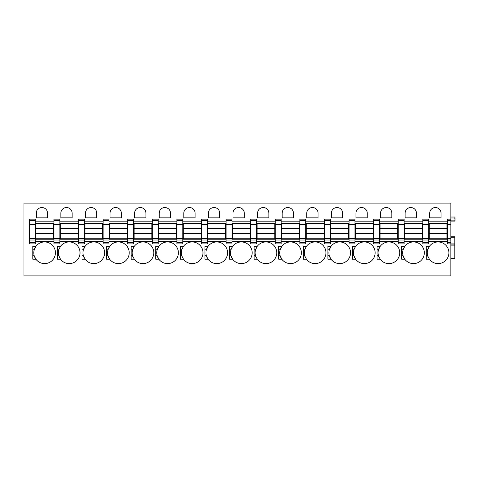 <?xml version="1.0" encoding="UTF-8"?>
<svg xmlns="http://www.w3.org/2000/svg" width="479" height="479" viewBox="0 0 479 479"><rect width="100%" height="100%" fill="white"/><g stroke="black" fill="none" stroke-linecap="round" stroke-linejoin="round"><path stroke-width="0.72" d="M454.805 217.023L455.05 218.005L454.805 217.023L450.871 217.023L454.805 217.023M450.871 220.118L454.805 220.118L455.05 221.106L455.05 218.005M450.871 203.102L450.871 223.046L447.428 223.046L447.428 242.482L450.871 242.482L450.871 275.898L23.95 275.898L23.95 203.102L450.871 203.102M447.428 224.495L450.871 224.495L450.871 223.046M450.871 224.495L450.871 238.572L447.428 238.572M447.428 240.015L450.871 240.015L450.871 238.572M450.871 240.015L450.871 242.482M428.735 239.769L447.428 239.769M428.735 236.572L429.226 236.572M446.937 236.572L447.428 236.572M428.735 223.292L447.428 223.292M428.735 226.244L429.226 226.244M446.937 226.244L447.428 226.244M422.837 243.925L422.837 242.482L428.735 242.482L428.735 243.925L422.837 243.925M422.837 220.585L422.837 219.137L428.735 219.137L428.735 220.585L422.837 220.585L422.837 242.482M404.144 239.769L422.837 239.769M398.241 223.046L398.241 219.137L404.144 219.137L404.144 223.046L398.241 223.046L398.241 243.925L404.144 243.925L404.144 242.482L398.241 242.482M398.241 224.495L404.144 224.495L404.144 223.046M404.144 224.495L404.144 238.572L398.241 238.572M398.241 240.015L404.144 240.015L404.144 238.572M404.144 240.015L404.144 242.482M404.144 223.292L422.837 223.292M404.144 226.244L404.635 226.244M422.34 226.244L422.837 226.244M428.735 220.585L428.735 242.482M404.144 236.572L404.635 236.572M422.34 236.572L422.837 236.572M379.554 220.585L373.65 220.585L373.65 219.137L379.554 219.137L379.554 223.046L373.65 223.046L373.65 243.925L379.554 243.925L379.554 242.482L373.65 242.482M373.65 224.495L379.554 224.495L379.554 223.046M379.554 224.495L379.554 238.572L373.65 238.572M373.65 240.015L379.554 240.015L379.554 238.572M379.554 240.015L379.554 242.482M373.65 220.585L373.65 223.046M354.963 220.585L349.059 220.585L349.059 219.137L354.963 219.137L354.963 223.046L349.059 223.046L349.059 243.925L354.963 243.925L354.963 242.482L349.059 242.482M349.059 224.495L354.963 224.495L354.963 223.046M354.963 224.495L354.963 238.572L349.059 238.572M349.059 240.015L354.963 240.015L354.963 238.572M354.963 240.015L354.963 242.482M349.059 220.585L349.059 223.046M330.366 220.585L324.469 220.585L324.469 219.137L330.366 219.137L330.366 223.046L324.469 223.046L324.469 243.925L330.366 243.925L330.366 242.482L324.469 242.482M324.469 224.495L330.366 224.495L330.366 223.046M330.366 224.495L330.366 238.572L324.469 238.572M324.469 240.015L330.366 240.015L330.366 238.572M330.366 240.015L330.366 242.482M324.469 220.585L324.469 223.046M305.776 220.585L299.872 220.585L299.872 219.137L305.776 219.137L305.776 223.046L299.872 223.046L299.872 243.925L305.776 243.925L305.776 242.482L299.872 242.482M299.872 224.495L305.776 224.495L305.776 223.046M305.776 224.495L305.776 238.572L299.872 238.572M299.872 240.015L305.776 240.015L305.776 238.572M305.776 240.015L305.776 242.482M299.872 220.585L299.872 223.046M281.185 220.585L275.281 220.585L275.281 219.137L281.185 219.137L281.185 223.046L275.281 223.046L275.281 243.925L281.185 243.925L281.185 242.482L275.281 242.482M275.281 224.495L281.185 224.495L281.185 223.046M281.185 224.495L281.185 238.572L275.281 238.572M275.281 240.015L281.185 240.015L281.185 238.572M281.185 240.015L281.185 242.482M275.281 220.585L275.281 223.046M256.594 220.585L250.691 220.585L250.691 219.137L256.594 219.137L256.594 223.046L250.691 223.046L250.691 243.925L256.594 243.925L256.594 242.482L250.691 242.482M250.691 224.495L256.594 224.495L256.594 223.046M256.594 224.495L256.594 238.572L250.691 238.572M250.691 240.015L256.594 240.015L256.594 238.572M256.594 240.015L256.594 242.482M250.691 220.585L250.691 223.046M231.998 220.585L226.1 220.585L226.1 219.137L231.998 219.137L231.998 223.046L226.1 223.046L226.1 243.925L231.998 243.925L231.998 242.482L226.1 242.482M226.1 224.495L231.998 224.495L231.998 223.046M231.998 224.495L231.998 238.572L226.1 238.572M226.1 240.015L231.998 240.015L231.998 238.572M231.998 240.015L231.998 242.482M226.1 220.585L226.1 223.046M207.407 220.585L201.503 220.585L201.503 219.137L207.407 219.137L207.407 223.046L201.503 223.046L201.503 243.925L207.407 243.925L207.407 242.482L201.503 242.482M201.503 224.495L207.407 224.495L207.407 223.046M207.407 224.495L207.407 238.572L201.503 238.572M201.503 240.015L207.407 240.015L207.407 238.572M207.407 240.015L207.407 242.482M201.503 220.585L201.503 223.046M182.816 220.585L176.913 220.585L176.913 219.137L182.816 219.137L182.816 223.046L176.913 223.046L176.913 243.925L182.816 243.925L182.816 242.482L176.913 242.482M176.913 224.495L182.816 224.495L182.816 223.046M182.816 224.495L182.816 238.572L176.913 238.572M176.913 240.015L182.816 240.015L182.816 238.572M182.816 240.015L182.816 242.482M176.913 220.585L176.913 223.046M158.226 220.585L152.322 220.585L152.322 219.137L158.226 219.137L158.226 223.046L152.322 223.046L152.322 243.925L158.226 243.925L158.226 242.482L152.322 242.482M152.322 224.495L158.226 224.495L158.226 223.046M158.226 224.495L158.226 238.572L152.322 238.572M152.322 240.015L158.226 240.015L158.226 238.572M158.226 240.015L158.226 242.482M152.322 220.585L152.322 223.046M133.629 220.585L127.731 220.585L127.731 219.137L133.629 219.137L133.629 223.046L127.731 223.046L127.731 243.925L133.629 243.925L133.629 242.482L127.731 242.482M127.731 224.495L133.629 224.495L133.629 223.046M133.629 224.495L133.629 238.572L127.731 238.572M127.731 240.015L133.629 240.015L133.629 238.572M133.629 240.015L133.629 242.482M127.731 220.585L127.731 223.046M109.038 220.585L103.135 220.585L103.135 219.137L109.038 219.137L109.038 223.046L103.135 223.046L103.135 243.925L109.038 243.925L109.038 242.482L103.135 242.482M103.135 224.495L109.038 224.495L109.038 223.046M109.038 224.495L109.038 238.572L103.135 238.572M103.135 240.015L109.038 240.015L109.038 238.572M109.038 240.015L109.038 242.482M103.135 220.585L103.135 223.046M84.448 220.585L78.544 220.585L78.544 219.137L84.448 219.137L84.448 223.046L78.544 223.046L78.544 243.925L84.448 243.925L84.448 242.482L78.544 242.482M78.544 224.495L84.448 224.495L84.448 223.046M84.448 224.495L84.448 238.572L78.544 238.572M78.544 240.015L84.448 240.015L84.448 238.572M84.448 240.015L84.448 242.482M78.544 220.585L78.544 223.046M59.857 220.585L53.953 220.585L53.953 219.137L59.857 219.137L59.857 223.046L53.953 223.046L53.953 243.925L59.857 243.925L59.857 242.482L53.953 242.482M53.953 224.495L59.857 224.495L59.857 223.046M59.857 224.495L59.857 238.572L53.953 238.572M53.953 240.015L59.857 240.015L59.857 238.572M59.857 240.015L59.857 242.482M53.953 220.585L53.953 223.046M35.26 220.585L29.363 220.585L29.363 219.137L35.26 219.137L35.26 223.046L29.363 223.046L29.363 243.925L35.26 243.925L35.26 242.482L29.363 242.482M29.363 224.495L35.26 224.495L35.26 223.046M35.26 224.495L35.26 238.572L29.363 238.572M29.363 240.015L35.26 240.015L35.26 238.572M35.26 240.015L35.26 242.482M29.363 220.585L29.363 223.046M416.443 213.185A5.658 5.658 0 0 0 410.784 207.533A5.658 5.658 0 0 0 405.126 213.185L405.126 217.861L416.443 217.861L416.443 213.185M404.492 258.792A10.819 10.819 0 0 0 424.31 252.78A10.819 10.819 0 0 0 404.492 246.769M403.869 247.829A10.819 10.819 0 0 0 403.869 257.726M401.683 255.78L403.09 255.78L404.797 259.223L401.683 259.223L401.683 246.338L404.797 246.338L403.09 249.781L401.683 249.781M391.846 213.185A5.658 5.658 0 0 0 386.194 207.533A5.658 5.658 0 0 0 380.536 213.185L380.536 217.861L391.846 217.861L391.846 213.185M379.901 258.792A10.819 10.819 0 0 0 399.72 252.78A10.819 10.819 0 0 0 379.901 246.769M379.272 247.829A10.819 10.819 0 0 0 379.272 257.726M377.093 255.78L378.5 255.78L380.206 259.223L377.093 259.223L377.093 246.338L380.206 246.338L378.5 249.781L377.093 249.781M367.255 213.185A5.658 5.658 0 0 0 361.597 207.533A5.658 5.658 0 0 0 355.945 213.185L355.945 217.861L367.255 217.861L367.255 213.185M355.304 258.792A10.819 10.819 0 0 0 375.123 252.78A10.819 10.819 0 0 0 355.304 246.769M354.682 247.829A10.819 10.819 0 0 0 354.682 257.726M352.502 255.78L353.909 255.78L355.61 259.223L352.502 259.223L352.502 246.338L355.61 246.338L353.909 249.781L352.502 249.781M342.665 213.185A5.658 5.658 0 0 0 337.006 207.533A5.658 5.658 0 0 0 331.354 213.185L331.354 217.861L342.665 217.861L342.665 213.185M330.714 258.792A10.819 10.819 0 0 0 350.532 252.78A10.819 10.819 0 0 0 330.714 246.769M330.091 247.829A10.819 10.819 0 0 0 330.091 257.726M327.911 255.78L329.318 255.78L331.019 259.223L327.911 259.223L327.911 246.338L331.019 246.338L329.318 249.781L327.911 249.781M318.074 213.185A5.658 5.658 0 0 0 312.416 207.533A5.658 5.658 0 0 0 306.758 213.185L306.758 217.861L318.074 217.861L318.074 213.185M306.123 258.792A10.819 10.819 0 0 0 325.942 252.78A10.819 10.819 0 0 0 306.123 246.769M305.5 247.829A10.819 10.819 0 0 0 305.5 257.726M303.315 255.78L304.722 255.78L306.428 259.223L303.315 259.223L303.315 246.338L306.428 246.338L304.722 249.781L303.315 249.781M293.477 213.185A5.658 5.658 0 0 0 287.825 207.533A5.658 5.658 0 0 0 282.167 213.185L282.167 217.861L293.477 217.861L293.477 213.185M281.532 258.792A10.819 10.819 0 0 0 301.351 252.78A10.819 10.819 0 0 0 281.532 246.769M280.904 247.829A10.819 10.819 0 0 0 280.904 257.726M278.724 255.78L280.131 255.78L281.838 259.223L278.724 259.223L278.724 246.338L281.838 246.338L280.131 249.781L278.724 249.781M268.887 213.185A5.658 5.658 0 0 0 263.228 207.533A5.658 5.658 0 0 0 257.576 213.185L257.576 217.861L268.887 217.861L268.887 213.185M256.936 258.792A10.819 10.819 0 0 0 276.754 252.78A10.819 10.819 0 0 0 256.936 246.769M256.313 247.829A10.819 10.819 0 0 0 256.313 257.726M254.133 255.78L255.541 255.78L257.241 259.223L254.133 259.223L254.133 246.338L257.241 246.338L255.541 249.781L254.133 249.781M244.296 213.185A5.658 5.658 0 0 0 238.638 207.533A5.658 5.658 0 0 0 232.986 213.185L232.986 217.861L244.296 217.861L244.296 213.185M232.345 258.792A10.819 10.819 0 0 0 252.164 252.78A10.819 10.819 0 0 0 232.345 246.769M231.722 247.829A10.819 10.819 0 0 0 231.722 257.726M229.543 255.78L230.95 255.78L232.65 259.223L229.543 259.223L229.543 246.338L232.65 246.338L230.95 249.781L229.543 249.781M219.705 213.185A5.658 5.658 0 0 0 214.047 207.533A5.658 5.658 0 0 0 208.389 213.185L208.389 217.861L219.705 217.861L219.705 213.185M207.754 258.792A10.819 10.819 0 0 0 227.573 252.78A10.819 10.819 0 0 0 207.754 246.769M207.132 247.829A10.819 10.819 0 0 0 207.132 257.726M204.946 255.78L206.353 255.78L208.06 259.223L204.946 259.223L204.946 246.338L208.06 246.338L206.353 249.781L204.946 249.781M195.109 213.185A5.658 5.658 0 0 0 189.456 207.533A5.658 5.658 0 0 0 183.798 213.185L183.798 217.861L195.109 217.861L195.109 213.185M183.164 258.792A10.819 10.819 0 0 0 202.982 252.78A10.819 10.819 0 0 0 183.164 246.769M182.541 247.829A10.819 10.819 0 0 0 182.535 257.726M180.355 255.78L181.763 255.78L183.469 259.223L180.355 259.223L180.355 246.338L183.469 246.338L181.763 249.781L180.355 249.781M170.518 213.185A5.658 5.658 0 0 0 164.866 207.533A5.658 5.658 0 0 0 159.208 213.185L159.208 217.861L170.518 217.861L170.518 213.185M158.567 258.792A10.819 10.819 0 0 0 178.386 252.78A10.819 10.819 0 0 0 158.567 246.769M157.944 247.829A10.819 10.819 0 0 0 157.944 257.726M155.765 255.78L157.172 255.78L158.872 259.223L155.765 259.223L155.765 246.338L158.872 246.338L157.172 249.781L155.765 249.781M145.927 213.185A5.658 5.658 0 0 0 140.269 207.533A5.658 5.658 0 0 0 134.617 213.185L134.617 217.861L145.927 217.861L145.927 213.185M133.976 258.792A10.819 10.819 0 0 0 153.795 252.78A10.819 10.819 0 0 0 133.976 246.769M133.354 247.829A10.819 10.819 0 0 0 133.354 257.726M131.174 255.78L132.581 255.78L134.282 259.223L131.174 259.223L131.174 246.338L134.282 246.338L132.581 249.781L131.174 249.781M121.337 213.185A5.658 5.658 0 0 0 115.678 207.533A5.658 5.658 0 0 0 110.02 213.185L110.02 217.861L121.337 217.861L121.337 213.185M109.386 258.792A10.819 10.819 0 0 0 129.204 252.78A10.819 10.819 0 0 0 109.386 246.769M108.763 247.829A10.819 10.819 0 0 0 108.763 257.726M106.578 255.78L107.985 255.78L109.691 259.223L106.578 259.223L106.578 246.338L109.691 246.338L107.985 249.781L106.578 249.781M96.74 213.185A5.658 5.658 0 0 0 91.088 207.533A5.658 5.658 0 0 0 85.43 213.185L85.43 217.861L96.74 217.861L96.74 213.185M84.795 258.792A10.819 10.819 0 0 0 104.614 252.78A10.819 10.819 0 0 0 84.795 246.769M84.172 247.829A10.819 10.819 0 0 0 84.166 257.726M81.987 255.78L83.394 255.78L85.1 259.223L81.987 259.223L81.987 246.338L85.1 246.338L83.394 249.781L81.987 249.781M72.149 213.185A5.658 5.658 0 0 0 66.497 207.533A5.658 5.658 0 0 0 60.839 213.185L60.839 217.861L72.149 217.861L72.149 213.185M59.576 247.829A10.819 10.819 0 0 0 58.803 249.781L60.504 246.338L57.396 246.338L57.396 259.223L60.504 259.223A10.819 10.819 0 0 0 80.023 252.78A10.819 10.819 0 0 0 60.198 246.769M57.396 249.781L58.803 249.781A10.819 10.819 0 0 0 59.576 257.726M60.504 259.223L58.803 255.78L57.396 255.78M47.559 213.185A5.658 5.658 0 0 0 41.901 207.533A5.658 5.658 0 0 0 36.248 213.185L36.248 217.861L47.559 217.861L47.559 213.185M34.985 247.829A10.819 10.819 0 0 0 34.213 249.781L35.913 246.338L32.806 246.338L32.806 259.223L35.913 259.223A10.819 10.819 0 0 0 55.426 252.78A10.819 10.819 0 0 0 35.608 246.769M32.806 249.781L34.213 249.781A10.819 10.819 0 0 0 34.985 257.726M35.913 259.223L34.213 255.78L32.806 255.78M379.554 223.292L398.241 223.292M379.554 226.244L380.045 226.244M397.75 226.244L398.241 226.244M379.554 239.769L398.241 239.769M379.554 236.572L380.045 236.572M397.75 236.572L398.241 236.572M354.963 223.292L373.65 223.292M354.963 226.244L355.454 226.244M373.159 226.244L373.65 226.244M354.963 239.769L373.65 239.769M354.963 236.572L355.454 236.572M373.159 236.572L373.65 236.572M330.366 223.292L349.059 223.292M330.366 226.244L330.857 226.244M348.568 226.244L349.059 226.244M330.366 239.769L349.059 239.769M330.366 236.572L330.857 236.572M348.568 236.572L349.059 236.572M305.776 223.292L324.469 223.292M305.776 226.244L306.267 226.244M323.972 226.244L324.469 226.244M305.776 239.769L324.469 239.769M305.776 236.572L306.267 236.572M323.972 236.572L324.469 236.572M281.185 223.292L299.872 223.292M281.185 226.244L281.676 226.244M299.381 226.244L299.872 226.244M281.185 239.769L299.872 239.769M281.185 236.572L281.676 236.572M299.381 236.572L299.872 236.572M256.594 223.292L275.281 223.292M256.594 226.244L257.085 226.244M274.79 226.244L275.281 226.244M256.594 239.769L275.281 239.769M256.594 236.572L257.085 236.572M274.79 236.572L275.281 236.572M231.998 223.292L250.691 223.292M231.998 226.244L232.489 226.244M250.2 226.244L250.691 226.244M231.998 239.769L250.691 239.769M231.998 236.572L232.489 236.572M250.2 236.572L250.691 236.572M207.407 223.292L226.1 223.292M207.407 226.244L207.898 226.244M225.603 226.244L226.1 226.244M207.407 239.769L226.1 239.769M207.407 236.572L207.898 236.572M225.603 236.572L226.1 236.572M182.816 223.292L201.503 223.292M182.816 226.244L183.307 226.244M201.012 226.244L201.503 226.244M182.816 239.769L201.503 239.769M182.816 236.572L183.307 236.572M201.012 236.572L201.503 236.572M158.226 223.292L176.913 223.292M158.226 226.244L158.717 226.244M176.422 226.244L176.913 226.244M158.226 239.769L176.913 239.769M158.226 236.572L158.717 236.572M176.422 236.572L176.913 236.572M133.629 223.292L152.322 223.292M133.629 226.244L134.12 226.244M151.831 226.244L152.322 226.244M133.629 239.769L152.322 239.769M133.629 236.572L134.12 236.572M151.831 236.572L152.322 236.572M109.038 223.292L127.731 223.292M109.038 226.244L109.529 226.244M127.234 226.244L127.731 226.244M109.038 239.769L127.731 239.769M109.038 236.572L109.529 236.572M127.234 236.572L127.731 236.572M84.448 223.292L103.135 223.292M84.448 226.244L84.939 226.244M102.644 226.244L103.135 226.244M84.448 239.769L103.135 239.769M84.448 236.572L84.939 236.572M102.644 236.572L103.135 236.572M59.857 223.292L78.544 223.292M59.857 226.244L60.348 226.244M78.053 226.244L78.544 226.244M59.857 239.769L78.544 239.769M59.857 236.572L60.348 236.572M78.053 236.572L78.544 236.572M35.26 223.292L53.953 223.292M35.26 226.244L35.751 226.244M53.462 226.244L53.953 226.244M35.26 239.769L53.953 239.769M35.26 236.572L35.751 236.572M53.462 236.572L53.953 236.572M454.805 236.794L450.871 236.794L454.805 236.794L454.805 243.925L447.428 243.925L447.428 242.482M450.871 219.137L447.428 219.137L447.428 223.046M429.082 258.792A10.819 10.819 0 0 0 429.388 259.223L427.687 255.78A10.819 10.819 0 0 0 428.46 257.726M429.388 259.223L426.28 259.223L429.388 259.223A10.819 10.819 0 0 0 448.901 252.78A10.819 10.819 0 0 0 429.082 246.769M428.46 247.829A10.819 10.819 0 0 0 427.687 255.78L426.28 255.78M441.033 217.861L429.723 217.861L429.723 213.185A5.658 5.658 0 0 1 435.375 207.533A5.658 5.658 0 0 1 441.033 213.185L441.033 217.861M426.28 259.223L426.28 246.338L429.388 246.338L427.687 249.781L426.28 249.781M455.05 220.118L454.805 218.005L450.871 218.005M454.805 221.106L450.871 221.106M454.805 243.925L454.805 244.913L450.871 244.913M450.871 258.438L454.805 258.438L454.805 244.913M35.751 238.764L53.462 238.764L53.462 233.399L35.751 233.399L35.751 238.764M35.751 228.483L53.462 228.483L53.462 223.513L35.751 223.513L35.751 233.399M53.462 228.483L53.462 233.399M60.348 238.764L78.053 238.764L78.053 233.399L60.348 233.399L60.348 238.764M60.348 228.483L78.053 228.483L78.053 223.513L60.348 223.513L60.348 233.399M78.053 228.483L78.053 233.399M84.939 238.764L102.644 238.764L102.644 233.399L84.939 233.399L84.939 238.764M84.939 228.483L102.644 228.483L102.644 223.513L84.939 223.513L84.939 233.399M102.644 228.483L102.644 233.399M109.529 238.764L127.234 238.764L127.234 233.399L109.529 233.399L109.529 238.764M109.529 228.483L127.234 228.483L127.234 223.513L109.529 223.513L109.529 233.399M127.234 228.483L127.234 233.399M134.12 238.764L151.831 238.764L151.831 233.399L134.12 233.399L134.12 238.764M134.12 228.483L151.831 228.483L151.831 223.513L134.12 223.513L134.12 233.399M151.831 228.483L151.831 233.399M158.717 238.764L176.422 238.764L176.422 233.399L158.717 233.399L158.717 238.764M158.717 228.483L176.422 228.483L176.422 223.513L158.717 223.513L158.717 233.399M176.422 228.483L176.422 233.399M183.307 238.764L201.012 238.764L201.012 233.399L183.307 233.399L183.307 238.764M183.307 228.483L201.012 228.483L201.012 223.513L183.307 223.513L183.307 233.399M201.012 228.483L201.012 233.399M207.898 238.764L225.603 238.764L225.603 233.399L207.898 233.399L207.898 238.764M207.898 228.483L225.603 228.483L225.603 223.513L207.898 223.513L207.898 233.399M225.603 228.483L225.603 233.399M232.489 238.764L250.2 238.764L250.2 233.399L232.489 233.399L232.489 238.764M232.489 228.483L250.2 228.483L250.2 223.513L232.489 223.513L232.489 233.399M250.2 228.483L250.2 233.399M257.085 238.764L274.79 238.764L274.79 233.399L257.085 233.399L257.085 238.764M257.085 228.483L274.79 228.483L274.79 223.513L257.085 223.513L257.085 233.399M274.79 228.483L274.79 233.399M281.676 238.764L299.381 238.764L299.381 233.399L281.676 233.399L281.676 238.764M281.676 228.483L299.381 228.483L299.381 223.513L281.676 223.513L281.676 233.399M299.381 228.483L299.381 233.399M306.267 238.764L323.972 238.764L323.972 233.399L306.267 233.399L306.267 238.764M306.267 228.483L323.972 228.483L323.972 223.513L306.267 223.513L306.267 233.399M323.972 228.483L323.972 233.399M330.857 238.764L348.568 238.764L348.568 233.399L330.857 233.399L330.857 238.764M330.857 228.483L348.568 228.483L348.568 223.513L330.857 223.513L330.857 233.399M348.568 228.483L348.568 233.399M355.454 238.764L373.159 238.764L373.159 233.399L355.454 233.399L355.454 238.764M355.454 228.483L373.159 228.483L373.159 223.513L355.454 223.513L355.454 233.399M373.159 228.483L373.159 233.399M380.045 238.764L397.75 238.764L397.75 233.399L380.045 233.399L380.045 238.764M380.045 228.483L397.75 228.483L397.75 223.513L380.045 223.513L380.045 233.399M397.75 228.483L397.75 233.399M404.635 238.764L422.34 238.764L422.34 233.399L404.635 233.399L404.635 238.764M404.635 228.483L422.34 228.483L422.34 223.513L404.635 223.513L404.635 233.399M422.34 228.483L422.34 233.399M429.226 238.764L446.937 238.764L446.937 233.399L429.226 233.399L429.226 238.764M429.226 228.483L446.937 228.483L446.937 223.513L429.226 223.513L429.226 233.399M446.937 228.483L446.937 233.399M447.428 241.248L428.735 241.248M447.428 221.819L428.735 221.819M422.837 241.248L404.144 241.248M422.837 221.819L404.144 221.819M422.837 223.046L428.735 223.046M428.735 224.495L422.837 224.495M422.837 238.572L428.735 238.572M428.735 240.015L422.837 240.015M398.241 220.585L404.144 220.585M398.241 241.248L379.554 241.248M373.65 241.248L354.963 241.248M349.059 241.248L330.366 241.248M324.469 241.248L305.776 241.248M299.872 241.248L281.185 241.248M275.281 241.248L256.594 241.248M250.691 241.248L231.998 241.248M226.1 241.248L207.407 241.248M201.503 241.248L182.816 241.248M176.913 241.248L158.226 241.248M152.322 241.248L133.629 241.248M127.731 241.248L109.038 241.248M103.135 241.248L84.448 241.248M78.544 241.248L59.857 241.248M53.953 241.248L35.26 241.248M53.953 221.819L35.26 221.819M78.544 221.819L59.857 221.819M103.135 221.819L84.448 221.819M127.731 221.819L109.038 221.819M152.322 221.819L133.629 221.819M176.913 221.819L158.226 221.819M201.503 221.819L182.816 221.819M226.1 221.819L207.407 221.819M250.691 221.819L231.998 221.819M275.281 221.819L256.594 221.819M299.872 221.819L281.185 221.819M324.469 221.819L305.776 221.819M349.059 221.819L330.366 221.819M373.65 221.819L354.963 221.819M398.241 221.819L379.554 221.819M447.428 220.585L450.871 220.585M454.805 237.776L450.871 237.776M454.805 245.895L450.871 245.895"/></g></svg>
